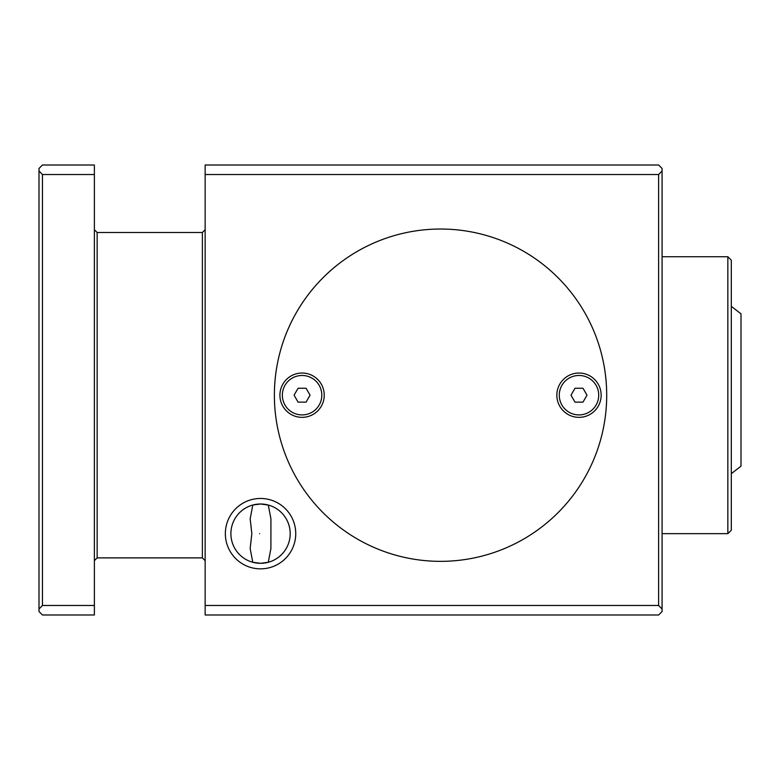 <?xml version="1.0" encoding="UTF-8"?>
<svg xmlns="http://www.w3.org/2000/svg" width="780" height="780" viewBox="0 0 780 780"><rect width="100%" height="100%" fill="white"/><g stroke="black" fill="none" stroke-linecap="round" stroke-linejoin="round"><path stroke-width="1.17" d="M727.847 395.197L727.847 533.657L731.308 530.195L731.308 260.189L727.847 256.727L727.847 395.197M662.074 168.46L662.074 170.966L658.612 174.525L205.15 174.525L205.15 164.999L658.612 164.999L662.074 168.46M658.612 174.525L658.612 605.475L662.074 609.034L662.074 170.966M662.074 609.034L662.074 611.539L658.612 615.001L205.15 615.001L205.15 605.475L658.612 605.475M42.461 174.525L39 170.966L39 609.034L42.461 605.475L42.461 174.525L94.38 174.525L94.38 615.001L42.461 615.001L39 611.539L39 609.034M42.461 605.475L94.38 605.475M39 170.966L39 168.46L42.461 164.999L94.38 164.999L94.38 174.525M205.15 174.525L205.15 605.475M225.352 533.657A35.188 35.188 0 0 0 278.138 564.135A35.188 35.188 0 0 0 278.138 503.178A35.188 35.188 0 0 0 225.352 533.657M274.385 395.197A166.15 166.15 0 0 1 523.614 251.297A166.15 166.15 0 0 1 523.614 539.087A166.15 166.15 0 0 1 274.385 395.197M250.156 615.001L270.923 615.001M274.385 615.001L300.368 615.001M260.54 563.306L252.798 562.283L250.156 548.515L251.833 533.657L250.175 518.778L252.798 505.031L260.54 503.997L268.281 505.031L270.923 518.788L270.904 548.535L268.281 562.283L260.54 563.306M259.623 533.657C261.612 533.657 261.612 533.657 259.623 533.657M230.89 533.657A29.65 29.65 0 0 1 289.731 528.46A29.65 29.65 0 0 1 268.281 562.283A29.65 29.65 0 0 1 230.89 533.657M579.004 417.349A22.152 22.152 0 0 0 598.182 384.111A22.152 22.152 0 0 0 559.816 384.111A22.152 22.152 0 0 0 579.004 417.349M440.534 561.346A166.15 166.15 0 0 1 296.644 312.117A166.15 166.15 0 0 1 584.434 312.117A166.15 166.15 0 0 1 440.534 561.346M302.075 417.349A22.152 22.152 0 0 0 321.262 384.111A22.152 22.152 0 0 0 282.886 384.111A22.152 22.152 0 0 0 302.075 417.349M583.001 388.264L574.996 388.264L570.999 395.197L574.996 402.119L583.001 402.119L586.999 395.197L583.001 388.264M579.004 414.921A19.734 19.734 0 0 1 561.912 385.33A19.734 19.734 0 0 1 596.086 385.33A19.734 19.734 0 0 1 579.004 414.921M306.082 388.264L298.077 388.264L294.079 395.197L298.077 402.119L306.082 402.119L310.069 395.197L306.082 388.264M302.075 414.921A19.734 19.734 0 0 1 284.993 385.33A19.734 19.734 0 0 1 319.166 385.33A19.734 19.734 0 0 1 302.075 414.921M731.308 306.335L741 313.843L741 466.157L731.308 473.665M202.381 557.885L97.149 557.885L97.149 232.499L202.381 232.499L202.381 557.885L205.15 560.654M662.074 533.657L727.847 533.657M662.074 256.727L727.847 256.727M202.381 232.499L205.15 229.73M97.149 557.885L94.38 560.654M97.149 232.499L94.38 229.73"/></g></svg>

